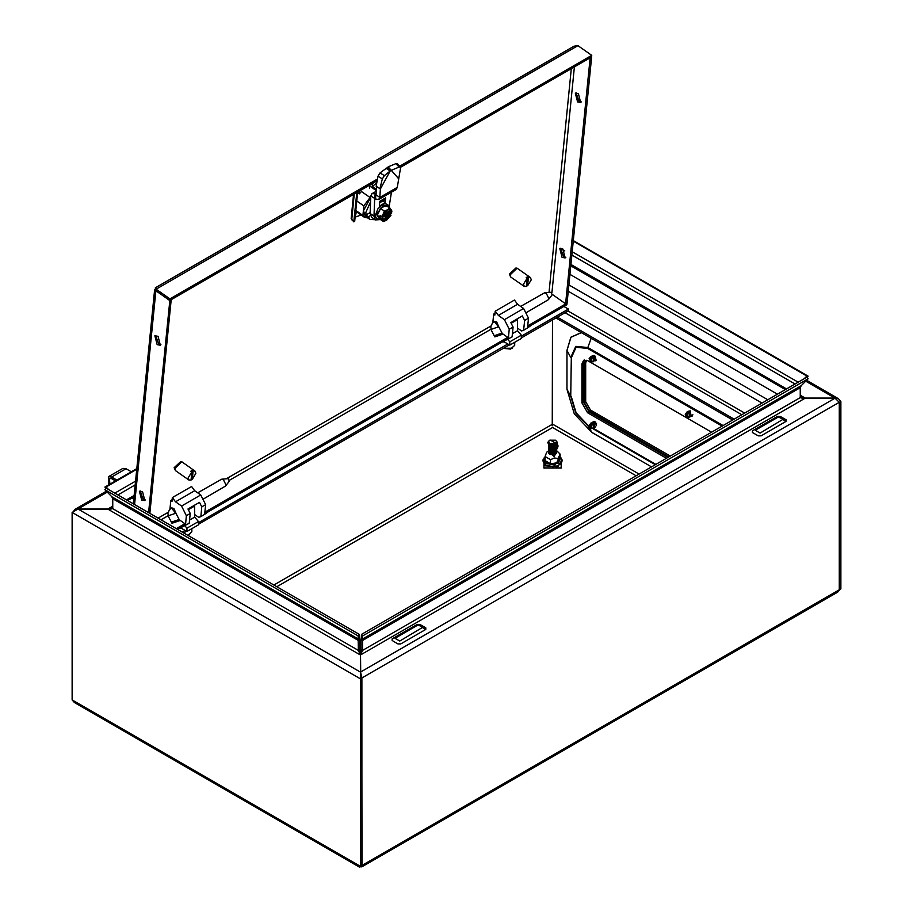 <?xml version="1.0" encoding="UTF-8"?>
<svg xmlns="http://www.w3.org/2000/svg" width="913" height="913" viewBox="0 0 913 913"><rect width="100%" height="100%" fill="white"/><g stroke="black" fill="none" stroke-linecap="round" stroke-linejoin="round"><path stroke-width="1.37" d="M732.74 420.014L555.949 317.952M734.178 419.181L557.387 317.119M569.906 274.414L777.42 394.222M544.456 292.822L551.269 292.24L552.171 294.853L548.416 299.692L548.839 298.54L546.282 293.404L544.456 292.822L520.638 306.448M525.785 312.885L548.416 299.692M494.606 335.619L502.036 333.051L502.276 334.341L494.846 336.897L494.606 335.619M503.828 341.667L509.831 345.125L521.357 338.472L521.357 335.151L517.511 330.711L517.466 318.751M509.831 345.125L509.831 341.804L521.357 335.151M512.444 333.633L517.511 330.711M509.831 341.804L507.754 339.408M499.228 327.801L496.695 321.924L493.773 321.981M501.248 342.546L512.113 336.886L513.095 327.082L509.249 329.296L508.279 339.1L507.582 338.62M531.822 324.902L527.486 328.007L528.467 318.203L523.594 308.526L517.591 304.303L514.43 300.08L495.211 311.173L494.823 315.133L493.648 314.312M509.249 329.296L504.375 319.618L498.372 315.407L495.211 311.173M503.474 341.884L502.995 341.542M528.467 318.203L524.621 320.429L523.651 330.232L521.528 330.974L517.511 328.155M523.651 330.232L527.486 328.007M524.621 320.429L522.362 315.932L510.835 322.586L513.095 327.082M517.591 304.303L498.372 315.407M523.594 308.526L504.375 319.618M221.608 479.211L228.421 478.629L229.323 481.254L225.568 486.093L225.99 484.94L223.434 479.793L221.608 479.211L197.79 492.837M202.937 499.285L225.568 486.093M171.758 522.008L179.188 519.451L179.427 520.73L171.998 523.286L171.758 522.008M180.979 528.068L186.982 531.526L198.509 524.872L198.509 521.54L194.663 517.1L194.617 505.151M186.982 531.526L186.982 528.193L198.509 521.54M189.596 520.033L194.663 517.1M186.982 528.193L184.905 525.797M176.38 514.19L173.847 508.324L170.925 508.381M178.4 528.947L189.265 523.286L190.246 513.471L186.4 515.697L185.43 525.5L184.734 525.009M208.974 511.291L204.638 514.407L205.619 504.604L200.746 494.926L194.743 490.703L191.582 486.469L172.363 497.574L171.975 501.534L170.799 500.712M186.4 515.697L181.527 506.019L175.524 501.796L172.363 497.574M180.626 528.273L180.146 527.942M205.619 504.604L201.773 506.818L200.803 516.621L198.68 517.363L194.663 514.544M200.803 516.621L204.638 514.407M201.773 506.818L199.513 502.321L187.987 508.986L190.246 513.471M194.743 490.703L175.524 501.796M200.746 494.926L181.527 506.019M373.976 216.107L374.627 198.463L370.804 195.781L370.153 213.425L371.602 217.248L375.426 219.93L373.976 216.107L370.153 213.425M380.504 219.542L375.426 219.93M391.506 192.129L389.098 207.319M385.628 197.927L379.865 201.259L379.386 206.053L385.149 202.732L385.628 197.927L384.499 200.004L379.705 202.766M376.578 186.469L376.008 194.766L379.819 197.448L380.413 188.968L390.205 170.914L386.382 168.232L380.059 172.865L384.327 175.616L382.273 178.937L379.945 188.637M375.483 198.977L374.718 198.441L375.14 194.264L375.905 194.8L375.483 198.977L378.69 199.525L396.185 189.425L397.315 187.348L400.704 167.147L399.107 167.079L391.289 170.297L387.466 167.604L386.382 168.232M398.456 178.549L391.289 170.297L390.182 170.925L385.914 168.186M376.076 193.727L371.933 193.716L370.804 195.781M378.69 199.525L379.819 197.448L397.315 187.348M398.467 178.514L388.128 166.908L387.466 167.604M399.107 167.079L395.934 163.701L397.532 163.769L400.704 167.147L591.59 56.948L591.738 55.385L399.803 166.2M395.934 163.701L388.128 166.908M382.273 178.937L378.005 176.186L376.145 186.195L380.413 188.945L390.182 170.925L384.327 175.616M378.005 176.186L380.059 172.865M382.73 201.02L385.149 202.732M370.746 197.265L363.477 210.618L365.257 216.13L370.027 219.485L375.015 219.645M370.027 219.485L368.35 216.678L365.965 215L365.862 212.295L370.587 201.727M376.282 190.646L370.221 186.378M370.769 196.58L363.865 205.893L356.789 200.928M369.628 197.242L361.411 191.468L359.277 193.921L358.295 193.225M363.865 205.893L362.906 215.457L364.39 217.351L367.825 217.945M362.906 215.457L355.842 210.492M368.35 216.678L370.393 215.491M365.965 215L370.187 212.558M386.131 205.231L380.607 208.461L377.32 215.274L379.409 218.915L377.126 215.24L380.47 208.324L386.096 205.071L389.897 207.879L387.557 209.785L391.449 209.99L391.848 211.291L391.209 211.656L390.159 210.013L382.41 216.735L380.013 215.434L379.808 217.408L381.474 216.461M382.216 218.709L383.312 221.517L386.519 220.216L382.615 220.01L382.216 218.709L382.855 218.344L383.392 219.622L386.576 219.531L391.015 213.631L389.885 213.06L385.64 218.686L383.049 219.109M384.019 214.578L385.183 216.027L385.218 217.967L386.393 216.141L384.076 214.555M385.183 216.027L383.859 214.681M382.855 218.344L382.079 217.568L385.012 215.879M386.073 212.375L386.644 212.866L385.423 214.167L386.952 214.76L389.885 213.06M386.952 214.76L386.393 216.141M385.834 211.748L385.206 213.893L383.654 214.795M385.971 211.622L386.815 211.907L386.929 210.823M386.815 211.907L387.146 212.775L385.788 212.261M385.423 214.167L389.851 211.611L387.146 212.775M391.209 211.656L389.554 209.864M391.015 213.631L391.78 212.969L389.851 211.611M386.519 220.216L390.935 215.206L386.519 220.216M382.41 216.735L383.129 214.795L387.557 209.785L384.35 211.086L381.942 216.792M389.897 207.879L391.848 211.291M380.47 208.324L384.35 211.086M377.126 215.24L379.386 216.723M381.748 218.766L379.808 217.408M379.568 218.88L383.312 221.517M383.414 215.331L384.247 214.852M385.343 216.723L386.279 217.362M131.917 498.121L133.766 499.103M131.335 471.77L126.04 468.711L122.878 468.403L108.464 476.723L108.921 484.723M116.932 480.101L111.626 477.031L108.464 476.723M109.948 484.118L109.492 478.492L111.626 478.697L115.483 480.923M668.841 456.911L589.102 410.873L584.297 402.553L584.297 363.716L585.701 360.601L586.911 360.293M670.279 456.078L590.54 410.04L585.735 401.72L585.735 362.883L586.5 360.327M590.551 424.91L589.125 425.218L591.088 428.642L590.551 424.91M589.205 425.059L590.882 424.499L592.092 428.585L591.282 428.642M589.821 424.305L591.168 424.328L592.229 428.494M589.205 425.002L591.51 423.461L591.327 428.665M591.384 423.392L592.514 423.552L593.815 427.592M590.7 423.164L592.857 422.685L593.667 428.311M592.731 422.616L593.861 422.776L595.15 426.816M592.035 422.388L594.203 421.909L595.014 427.524M594.078 421.84L596.531 423.484M755.325 430.285L760.13 433.059L783.194 419.193L778.39 416.967L755.325 430.285M752.449 430.833L752.449 432.5L758.212 435.832L761.088 435.832L786.082 421.407L786.082 419.74L780.307 416.408L777.431 416.408L752.449 430.833M686.633 417.344L686.633 413.817L685.207 414.125L686.633 417.344M687.409 417.572L687.592 412.368L685.298 413.954L686.964 413.406L688.185 417.492L687.363 417.549M685.903 413.212L687.249 413.235L688.322 417.401M687.466 412.299L688.596 412.459L689.897 416.499M686.781 412.06L688.938 411.58L689.749 417.207M688.813 411.523L689.943 411.683L691.244 415.723M688.128 411.284L690.285 410.804L691.095 416.431M395.009 638.313L399.814 641.086L422.867 627.22L418.063 624.994L395.009 638.313M392.122 638.872L392.122 640.527L397.885 643.859L400.773 643.859L425.755 629.434L425.755 627.767L419.991 624.446L417.104 624.446L392.122 638.872M590.551 358.341L589.125 358.649L591.088 362.073L590.551 358.341M589.205 358.489L590.882 357.93L592.092 362.016L591.282 362.073M589.821 357.736L591.168 357.759L592.229 361.925M589.205 358.432L591.51 356.892L591.327 362.096M591.384 356.823L592.514 356.983L593.815 361.023M590.7 356.595L592.857 356.116L593.667 361.731M592.731 356.047L593.861 356.207L595.15 360.247M592.035 355.808L594.203 355.34L595.014 360.955M550.231 440.02L554.933 442.737L550.231 440.02M555.469 440.146L556.668 441.812L555.469 443.478L549.706 443.478L548.508 441.812L549.706 440.146L555.469 440.146M556.656 441.926L555.469 443.695L549.706 443.695L548.519 441.926M556.588 442.463L555.469 444.551L549.706 444.551L548.576 442.463M556.656 442.999L555.469 444.779L549.706 444.779L548.519 442.999M556.588 443.547L555.469 445.635L549.706 445.635L548.576 443.547M556.656 444.083L555.469 445.852L549.706 445.852L548.519 444.083M556.588 444.62L555.469 446.719L549.706 446.719L548.576 444.62M556.656 445.167L555.469 446.936L549.706 446.936L548.519 445.167M556.588 445.704L555.469 447.792L549.706 447.792L548.576 445.704M556.656 446.24L555.469 448.021L549.706 448.021L548.519 446.24M556.588 446.788L555.469 448.876L549.706 448.876L548.576 446.788M556.656 447.324L555.469 449.093L549.706 449.093L548.519 447.324M556.588 447.861L555.469 449.961L549.706 449.961L548.576 447.861M556.656 448.409L555.469 450.177L549.706 450.177L548.519 448.409M556.588 448.945L555.469 451.033L549.706 451.033L548.576 448.945M556.656 449.481L555.469 451.262L549.706 451.262L548.519 449.481M556.588 450.029L555.469 452.118L549.706 452.118L548.576 450.029M556.656 450.566L555.469 452.334L549.706 452.334L548.519 450.566M556.588 451.102L555.469 453.202L549.706 453.202L548.576 451.102M556.656 451.638L555.469 453.419L549.706 453.419L548.519 451.638M556.588 452.186L555.469 454.275L549.706 454.275L548.576 452.186M556.656 452.722L555.469 454.503L549.706 454.503L548.519 452.722M692.214 416.043L692.876 414.753M596.497 425.732L594.865 421.407L593.176 421.589M360.795 675.688L360.487 654.918L362.529 650.398L362.529 640.458L361.091 639.625L361.091 649.565L362.529 650.398L800.29 397.669L800.29 387.728L801.169 385.8L362.552 639.032L361.308 637.479L361.091 639.625M361.856 865.376L361.776 866.905L837.792 592.081L839.309 589.832L839.309 402.325L835.007 398.148L804.615 398.502L800.678 397.806M839.401 589.775L840.839 588.942L840.839 401.435L839.401 402.268L839.309 589.718M360.144 654.804L359.733 649.565L358.295 650.398L112.71 508.621L112.71 498.669L358.295 640.458L359.733 639.625L359.528 637.479L358.273 639.032L111.831 496.74L112.71 498.669M359.733 649.565L359.733 639.625M360.258 866.688L361.856 865.478L361.856 677.982L360.35 673.783L360.35 654.918L358.295 650.398L358.124 635.927L359.368 634.375L359.528 637.479M361.856 677.982L360.418 678.804L360.418 866.311L72.161 699.894L72.161 512.387L77.993 509.1L108.385 509.454L108.385 508.667L110.85 507.936L112.71 506.167L107.78 509.1M72.161 699.894L74.444 702.588L359.813 867.35M552.491 319.949L552.228 425.835M840.839 588.942L839.047 590.62M361.776 866.905L360.521 866.414M839.309 589.832L361.947 865.433L361.742 677.8M805.745 381.178L835.007 398.148L360.487 672.116L361.947 677.925L839.309 402.325M361.091 649.565L360.681 654.804M840.839 401.435L838.522 398.719L835.007 398.068L805.22 398.068L800.29 395.215L802.15 396.984L804.615 397.714L804.615 398.502L361.091 654.564M112.322 508.746L108.385 509.454L359.733 654.564M72.161 512.387L360.418 678.804L360.487 672.196M73.93 510.755L75.243 509.226L77.993 509.02L360.35 672.116M107.255 492.118L77.993 509.02L107.78 509.02M111.831 496.74L104.858 489.71L358.124 635.927M359.368 634.375L106.102 488.158L104.858 489.71M361.308 637.479L361.457 634.375L362.701 635.927L362.529 640.458L800.29 387.728M361.457 634.375L806.898 377.206L808.142 378.758L801.169 385.8M362.701 635.927L808.142 378.758M806.978 377.32L808.142 376.11L573.284 240.518M804.262 378.724L806.898 376.008L808.142 376.11M806.898 376.008L573.227 241.1M136.745 469.271L106.102 486.949L108.738 489.676M106.102 486.949L104.858 487.063L106.022 488.261M136.802 468.62L104.858 487.063M584.366 359.95L583.339 363.157L583.339 401.994L589.102 411.98L587.652 412.813L581.889 402.827L581.889 363.99L583.578 360.258L587.652 360.669L711.604 432.226M667.882 457.459L589.102 411.98M666.444 458.292L587.652 412.813M596.132 360.567L595.196 356.173M556.668 443.125L556.668 442.029M556.553 441.276L557.398 442.44L556.622 444.494M548.599 444.551L547.777 442.44L548.61 441.276M548.508 441.869L548.508 442.896M548.53 453.042L553.632 455.53L556.633 453.122M548.542 453.122L553.643 455.53L556.645 453.042M548.53 450.885L547.937 451.273L554.077 456.477L557.238 451.273L556.645 450.885M558.414 463.233L560.16 458.28L558.414 463.233L550.448 464.466L544.627 461.099L545.004 460.62L550.55 463.827L558.128 462.651L558.128 458.474L554.339 458.029L550.55 459.638L545.004 456.443L546.716 452.232L547.937 451.273M544.627 461.099L545.004 460.106M545.004 460.62L545.004 456.443M550.448 464.466L550.55 459.638M560.16 458.28L560.16 454.092L558.128 458.474M557.238 451.273L560.16 454.092M357.531 193.488L360.464 192.495M357.919 191.856L357.77 193.396M356.378 211.713L355.18 217.157M369.879 184.951L369.56 188.249M361.057 215.012L355.408 217.077M372.55 183.41L372.253 186.457L376.749 182.942M353.833 221.893L356.709 193.008L357.645 192.426L354.758 221.323L353.833 221.893L351.163 218.527L353.571 194.366M188.192 477.841L188.911 480.067L191 480.09L191.821 471.861L188.192 477.841M191.125 478.823L192.255 479.371L195.884 473.402L195.165 471.176L181.79 461.773L174.817 468.437L175.536 470.663L188.911 480.067M191.296 478.697L192.118 470.469L190.863 471.188L191.821 471.861M192.118 470.469L195.165 471.176M192.255 479.371L193.065 471.142M563.835 306.414L568.445 309.073L521.357 336.258M521.357 337.924L568.445 310.74L568.445 309.073M509.351 344.852L198.509 524.313M186.503 531.252L183.627 532.907M507.902 344.018L198.509 522.647M185.054 530.419L182.178 532.074M510.287 276.228L509.443 274.026L516.13 267.886M174.942 469.83L174.109 467.627L180.797 461.487M160.95 344.6L158.634 343.824L155.701 335.528M157.184 344.658L154.89 335.779L158.017 336.304L160.323 345.182L157.184 344.658M145.452 500.004L143.136 499.217L140.214 490.92M141.698 500.05L139.392 491.171L142.531 491.708L144.825 500.586L141.698 500.05M581.319 101.902L579.002 101.115L576.08 92.829M578.397 93.605L575.258 93.069L577.564 101.948L580.702 102.484L578.397 93.605M565.832 257.306L563.515 256.519L560.582 248.222M562.899 249.009L559.772 248.473L562.066 257.352L565.204 257.888L562.899 249.009M353.183 198.269L352.178 208.392M172.158 499.708L170.834 500.472L169.966 509.157M495.006 313.319L493.671 314.083L492.815 322.768M502.196 333.473L507.708 337.342L204.866 512.193M204.706 513.757L507.56 338.906L507.708 337.342M527.554 327.356L566.893 304.657L567.041 303.093L527.714 325.793M590.14 57.884L565.615 303.812L567.053 302.979L591.578 57.051L590.06 57.839M552.331 294.477L565.615 303.812M177.579 529.414L184.711 525.306L184.86 523.742L176.3 528.684M179.359 519.862L184.86 523.742M169.772 300.48L155.918 290.745L156.077 289.181L169.932 298.916L169.772 300.48L377.16 180.751M169.932 298.916L377.457 179.096M577.895 45.65L156.077 289.181L155.336 287.857L573.935 46.175L577.895 45.65L591.738 55.385M155.997 290.802L169.761 300.594L171.199 299.761L149.892 513.437M155.678 288.668L154.662 289.569L155.906 290.848L134.599 504.604M148.614 512.695L169.761 300.594M531.218 279.789L530.499 277.563L528.41 277.529L527.588 285.769L531.218 279.789M530.499 277.563L517.123 268.16L510.162 274.824L510.881 277.061L524.245 286.454L526.345 286.488L527.155 278.26L523.526 284.228L524.245 286.454M528.41 277.529L527.452 276.867L526.208 277.586L527.155 278.26M526.47 285.221L527.588 285.769M527.452 276.867L526.63 285.096M744.746 413.087L567.954 311.013M762.047 403.101L568.228 291.201M565.079 312.68L741.87 414.753M568.856 284.902L767.81 399.768M502.036 333.051L498.681 326.774L491.251 329.342L491.491 330.62L490.726 326.9L492.278 323.316L494.332 321.627L499.149 327.653M511.177 323.27L517.511 319.607M179.188 519.451L175.832 513.174L168.403 515.731L168.643 517.009L167.889 513.3L169.43 509.716L171.484 508.027L176.3 514.053M188.329 509.671L194.663 506.007M388.641 207L383.266 205.334L376.749 214.258L380.048 219.223M133.321 497.311L133.321 498.932M126.062 468.723L111.648 477.054M589.102 410.873L590.54 410.04M584.297 402.553L585.735 401.72M584.297 363.716L585.735 362.883M783.194 419.74L786.082 421.407M422.867 627.767L425.755 629.434M562.111 459.764L557.991 466.646L545.438 465.847L543.064 459.764M561.153 457.972L561.233 468.004L543.943 468.004L544.022 457.972M561.221 458.064L561.153 467.97L544 467.947L543.954 458.064M639.054 474.109L552.491 424.134M581.296 332.583L570.876 337.205L566.996 350.398L566.996 389.235L574.311 413.851L591.978 432.5L651.551 466.897M276.833 586.717L552.582 427.512L636.167 475.776M135.181 484.917L117.845 494.926M134.131 495.474L126.451 499.902M795.155 383.985L571.835 255.047M564.816 250.995L560.445 248.462M786.55 388.949L570.899 264.45M552.491 424.237L273.946 585.05M572.166 251.714L798.202 382.216M114.798 493.168L135.546 481.185M583.339 401.994L581.889 402.827M722.172 426.12L587.652 348.458L576.103 347.317L571.321 357.896L570.785 396.208L575.772 413.018L587.835 425.743L591.978 432.5L574.334 413.84L566.996 389.235M571.321 396.721L576.103 412.824L589.125 426.485M571.321 357.896L570.785 396.208L567.03 389.269L566.996 350.398M583.339 363.157L581.889 363.99M587.652 348.458L587.835 347.533L575.772 346.335L570.785 357.382L567.03 350.432L570.933 337.228L581.41 332.652M723.062 425.606L587.835 347.533L591.168 338.278M655.865 464.397L593.598 428.448M589.022 425.8L587.652 425.013M655.329 464.706L593.256 428.87M651.585 466.874L591.966 432.465M545.004 457.185L545.141 463.199L554.956 465.231L560.16 457.185M187.816 535.326L191.856 531.743L188.01 535.44M189.71 534.607L187.907 535.383M354.244 193.978L351.676 219.748M512.558 348.207L503.394 348.287L510.698 348.926L514.704 345.354L510.595 349.12L503.268 348.367M168.038 512.41L158.075 518.162M490.886 326.009L226.744 478.515M571.355 68.635L549.055 292.194M229.46 480.261L490.954 329.285M551.886 292.868L574.414 66.866M160.939 519.817L168.106 515.685M494.332 321.627L494.869 321.319M491.491 330.62L494.846 336.897M171.484 508.027L172.021 507.719M168.643 517.009L171.998 523.286M376.247 191.216L371.933 193.716M376.384 189.242L372.344 186.4M364.39 217.351L355.762 211.291M380.15 219.291L378.073 219.428L375.802 217.488L375.505 214.943L378.028 208.689L382.376 204.535L385.571 203.588L388.162 205.071L388.744 207.068M361.457 865.707L360.167 866.631M570.762 265.751L785.351 389.646M838.522 398.719L806.613 380.299M360.441 674.216L360.35 673.269M75.243 509.226L106.387 491.251M127.649 500.586L133.983 496.934M556.496 441.139L558.06 446.012L557.421 448.591M548.679 441.139L547.777 442.451M560.16 457.036L562.237 460.734L561.107 463.519L557.056 465.961L552.685 466.623L545.974 465.037L544.068 463.519L542.938 460.745L545.004 457.036M191.856 528.707L191.856 531.743M514.704 342.318L514.704 345.354M155.929 290.699L155.587 288.234M154.662 289.569L133.287 503.85"/></g></svg>
